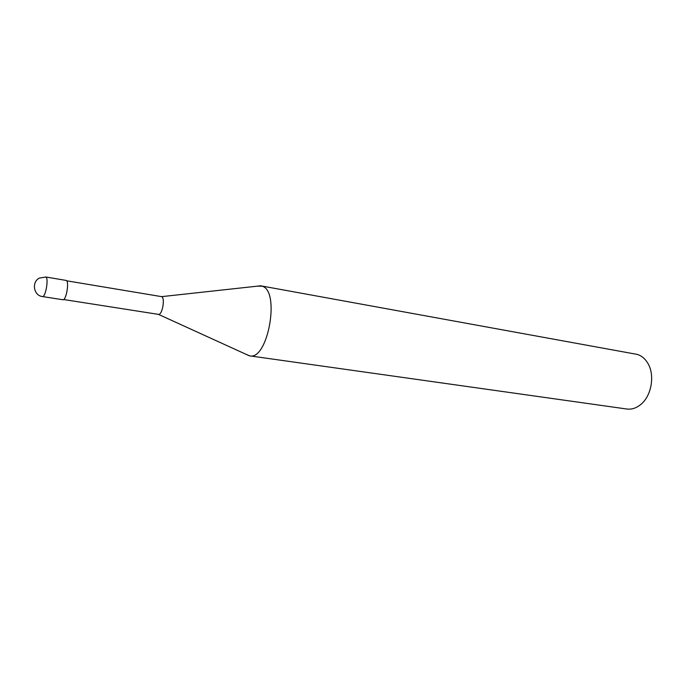 <?xml version="1.0" encoding="UTF-8"?>
<svg xmlns="http://www.w3.org/2000/svg" width="686" height="686" viewBox="0 0 686 686"><rect width="100%" height="100%" fill="white"/><g stroke="black" fill="none" stroke-linecap="round" stroke-linejoin="round"><path stroke-width="1.03" d="M260.946 285.856L637.217 354.405C641.504 355.7 645.012 358.606 647.73 363.108C655.044 374.745 651.7 395.462 641.101 404.208C636.565 408.05 631.806 409.653 626.807 409.019L249.653 355.854C267.934 360.716 280.497 290.684 262.095 286.173L257.293 286.165M246.283 354.413L249.653 355.854M260.594 285.805L161.63 296.644C165.395 297.938 162.248 315.406 158.44 314.368L158.046 314.239M66.653 280.797L161.63 296.644C165.403 297.947 162.239 315.466 158.423 314.368L249.301 355.794M45.61 276.955L66.285 280.454C69.492 281.714 66.113 300.802 62.88 299.748L42.446 296.558C45.525 297.587 48.92 278.302 45.868 277.058L39.394 278.053C31.342 282.049 33.623 295.64 42.446 296.558M158.423 314.368L63.627 299.533"/></g></svg>
